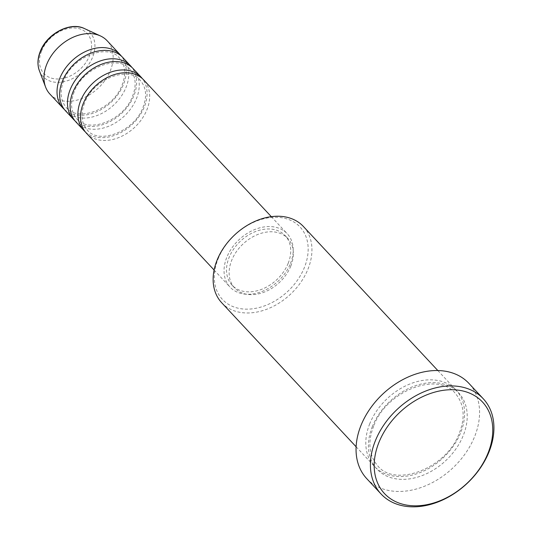 <?xml version="1.0" encoding="UTF-8"?>
<svg xmlns="http://www.w3.org/2000/svg" width="533" height="533" viewBox="0 0 533 533"><rect width="100%" height="100%" fill="white"/><g stroke="black" fill="none" stroke-linecap="round" stroke-linejoin="round"><path stroke-width="0.4" stroke-dasharray="2.67 2" d="M86.499 133.29A39.116 28.509 137 0 0 118.459 137.694A39.116 28.509 137 0 0 146.915 109.731A39.116 28.509 137 0 0 143.697 79.923M85.26 131.831A39.116 28.509 137 0 0 144.31 106.933A39.116 28.509 137 0 0 142.324 78.584M76.066 122.104A39.116 28.509 137 0 0 108.019 126.508A39.116 28.509 137 0 0 136.475 98.545A39.116 28.509 137 0 0 133.257 68.737M74.827 120.651A39.116 28.509 137 0 0 133.87 95.747A39.116 28.509 137 0 0 131.884 67.398M65.626 110.924A39.116 28.509 137 0 0 97.579 115.321A39.116 28.509 137 0 0 126.041 87.359A39.116 28.509 137 0 0 122.817 57.551M64.386 109.465A39.116 28.509 137 0 0 123.429 84.567A39.116 28.509 137 0 0 121.451 56.212M218.057 258.965A53.08 38.696 -43 0 1 279.632 217.451A53.08 38.696 -43 0 1 304.416 267.446A53.08 38.696 -43 0 1 242.841 308.967A53.08 38.696 -43 0 1 218.057 258.965M221.688 302.731A55.878 40.735 137 0 0 267.346 309.02A55.878 40.735 137 0 0 307.994 269.072A55.878 40.735 137 0 0 303.39 226.485M369.749 423.735A55.878 40.735 137 0 0 374.353 466.322A55.878 40.735 137 0 0 420.004 472.611A55.878 40.735 137 0 0 460.659 432.663A55.878 40.735 137 0 0 456.055 390.076A55.878 40.735 137 0 0 410.403 383.787A55.878 40.735 137 0 0 369.749 423.735M290.445 263.535A39.116 28.509 137 0 0 287.22 233.727A39.116 28.509 137 0 0 255.267 229.323A39.116 28.509 137 0 0 226.811 257.286A39.116 28.509 137 0 0 230.029 287.094A39.116 28.509 137 0 0 261.989 291.498A39.116 28.509 137 0 0 290.445 263.535M288.173 263.315A36.317 26.477 137 0 0 285.182 235.633A36.317 26.477 137 0 0 255.507 231.542A36.317 26.477 137 0 0 229.083 257.512A36.317 26.477 137 0 0 232.075 285.188A36.317 26.477 137 0 0 261.75 289.279A36.317 26.477 137 0 0 288.173 263.315M290.785 266.107A36.317 26.477 137 0 0 287.793 238.431A36.317 26.477 137 0 0 258.119 234.34A36.317 26.477 137 0 0 231.695 260.304A36.317 26.477 137 0 0 234.687 287.987A36.317 26.477 137 0 0 264.361 292.077A36.317 26.477 137 0 0 290.785 266.107M366.751 478.647A69.843 50.915 137 0 0 423.815 486.509A69.843 50.915 137 0 0 474.637 436.574A69.843 50.915 137 0 0 468.88 383.34M49.969 94.141A39.116 28.509 137 0 0 81.922 98.545A39.116 28.509 137 0 0 110.384 70.583A39.116 28.509 137 0 0 107.16 40.775M41.527 51.121A29.482 21.493 -43 0 1 75.733 28.056A29.482 21.493 -43 0 1 89.497 55.832A29.482 21.493 -43 0 1 55.299 78.891A29.482 21.493 -43 0 1 41.527 51.121M39.362 70.662A32.18 23.459 137 0 0 65.133 81.416A32.18 23.459 137 0 0 92.662 57.084A32.18 23.459 137 0 0 84.467 28.575M372.36 426.533A55.878 40.735 137 0 0 398.451 479.16A55.878 40.735 137 0 0 463.27 435.461A55.878 40.735 137 0 0 437.18 382.827A55.878 40.735 137 0 0 372.36 426.533M84.567 103.129C80.416 113.929 81.309 122.883 87.239 129.985C98.712 144.956 134.463 131.671 143.017 107.293C147.168 96.486 146.275 87.532 140.346 80.43C128.879 65.466 93.128 78.751 84.567 103.129M74.127 91.942C69.976 102.742 70.869 111.697 76.799 118.806C88.271 133.77 124.022 120.485 132.584 96.107C136.728 85.3 135.842 76.352 129.905 69.243C118.439 54.279 82.688 67.564 74.127 91.942M63.687 80.756C59.543 91.556 60.429 100.51 66.365 107.619C77.831 122.583 113.582 109.298 122.144 84.92C126.294 74.12 125.402 65.166 119.472 58.057C107.999 43.093 72.248 56.378 63.687 80.756M373.646 426.173C367.537 441.93 368.883 455.142 377.704 465.815C395.14 488.001 446.907 468.38 459.373 433.016C465.489 417.259 464.136 404.047 455.322 393.381C437.886 371.195 386.112 390.816 373.646 426.173M271.29 216.651L287.22 233.727M285.182 235.633L287.793 238.431M437.826 370.535L456.055 390.076M356.124 446.781L374.353 466.322M232.075 285.188L234.687 287.987M214.099 270.024L230.029 287.094"/><path stroke-width="0.8" d="M271.29 216.651L143.697 79.923A39.116 28.509 137 0 0 111.737 75.519A39.116 28.509 137 0 0 83.281 103.482A39.116 28.509 137 0 0 86.499 133.29L214.099 270.024M142.324 78.584A39.116 28.509 137 0 0 141.085 77.125A39.116 28.509 137 0 0 109.125 72.721A39.116 28.509 137 0 0 80.67 100.684A39.116 28.509 137 0 0 83.894 130.498A39.116 28.509 137 0 0 85.26 131.831M141.085 77.125L133.257 68.737A39.116 28.509 137 0 0 101.297 64.333A39.116 28.509 137 0 0 72.841 92.296A39.116 28.509 137 0 0 76.066 122.104L83.894 130.498M131.884 67.398A39.116 28.509 137 0 0 130.645 65.939A39.116 28.509 137 0 0 98.692 61.535A39.116 28.509 137 0 0 70.229 89.497A39.116 28.509 137 0 0 73.454 119.312A39.116 28.509 137 0 0 74.827 120.651M130.645 65.939L122.817 57.551A39.116 28.509 137 0 0 90.863 53.147A39.116 28.509 137 0 0 62.401 81.109A39.116 28.509 137 0 0 65.626 110.924L73.454 119.312M121.451 56.212A39.116 28.509 137 0 0 120.205 54.752A39.116 28.509 137 0 0 88.251 50.349A39.116 28.509 137 0 0 59.796 78.311A39.116 28.509 137 0 0 63.014 108.126A39.116 28.509 137 0 0 64.386 109.465M437.826 370.535L303.39 226.485A55.878 40.735 137 0 0 257.739 220.196A55.878 40.735 137 0 0 217.084 260.144A55.878 40.735 137 0 0 221.688 302.731L356.124 446.781M488.021 453.13A67.051 48.876 137 0 0 456.708 389.969A67.051 48.876 137 0 0 378.93 442.417A67.051 48.876 137 0 0 410.237 505.577A67.051 48.876 137 0 0 488.021 453.13M375.352 440.798A69.843 50.915 -43 0 1 426.167 390.862A69.843 50.915 -43 0 1 483.231 398.724A69.843 50.915 -43 0 1 488.988 451.957A69.843 50.915 -43 0 1 438.173 501.886A69.843 50.915 -43 0 1 381.102 494.024A69.843 50.915 -43 0 1 375.352 440.798M483.231 398.724L468.88 383.34A69.843 50.915 137 0 0 411.816 375.479A69.843 50.915 137 0 0 360.994 425.414A69.843 50.915 137 0 0 366.751 478.647L381.102 494.024M120.205 54.752L107.16 40.775A39.116 28.509 137 0 0 100.417 35.931A39.116 28.509 137 0 0 46.744 64.333A39.116 28.509 137 0 0 45.605 87.086A39.116 28.509 137 0 0 49.969 94.141L63.014 108.126M39.362 70.662C37.237 64.753 37.53 58.357 40.242 51.474C46.797 33.779 70.209 21.32 84.467 28.575A32.18 23.459 137 0 0 40.301 51.941A32.18 23.459 137 0 0 39.362 70.662L45.605 87.086M84.467 28.575L100.417 35.931"/></g></svg>
